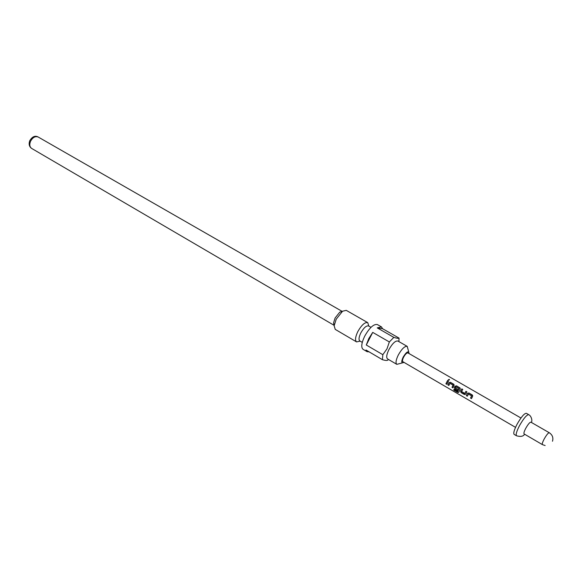 <?xml version="1.0" encoding="UTF-8"?>
<svg xmlns="http://www.w3.org/2000/svg" width="582" height="582" viewBox="0 0 582 582"><rect width="100%" height="100%" fill="white"/><g stroke="black" fill="none" stroke-linecap="round" stroke-linejoin="round"><path stroke-width="0.87" d="M449.188 379.326L449.442 379.697L448.162 380.177L449.188 379.326L449.45 379.944M467.353 396.08L466.473 395.564L467.201 393.985L467.528 393.388L468.932 393.068L472.686 395.454M471.544 398.51L470.656 397.993L471.653 395.927L468.517 394.036L467.31 396.204L466.349 395.651L467.47 393.352L468.896 392.996L472.257 394.938L472.62 396.342L471.493 398.634L470.532 398.081L471.587 395.898L468.459 394.007M465.294 394.501L461.17 392.486L460.675 391.06L461.009 390.398L461.839 388.965L462.734 389.482M464.698 393.403L465.964 391.293L466.917 391.846L465.687 394.065L464.378 394.501L461.046 392.566L460.573 391.097L461.802 388.892L462.755 389.438L461.591 391.511L464.698 393.403L466 391.373L466.895 391.89M457.656 390.442L455.015 388.914L454.52 387.496L455.182 386.23L456.572 385.917L460.253 388.252M457.721 391.504L459.14 388.674L455.99 386.783L455.328 387.881L458.049 389.54L457.605 390.566L454.898 388.994L454.426 387.525L455.117 386.201L456.528 385.837L460.056 387.968L460.195 389.14L458.812 392.21L457.75 392.413L453.785 390.107L453.982 389.336L457.721 391.504L459.074 388.652L455.99 386.783M448.889 385.357L448.031 384.855L448.744 383.283L449.071 382.694L450.453 382.374L454.106 384.695M452.992 387.736L452.127 387.234L453.109 385.182L450.039 383.327L448.846 385.48L447.907 384.935L449.006 382.658L450.41 382.294L453.698 384.2L454.047 385.582L452.949 387.859L452.01 387.314L453.036 385.153L449.973 383.298M446.896 384.193L446.038 383.698L446.75 382.127L447.58 380.715L448.446 381.217M403.944 362.346L403.748 362.484C401.354 363.481 401.151 361.691 403.151 357.122C406.454 351.826 408.426 350.56 409.059 353.318L409.037 353.558M402.402 362.892L396.815 364.347C395.433 363.059 395.927 359.945 398.292 355.013C401.798 348.844 404.774 345.963 407.225 346.377L408.739 351.95M396.815 364.347L387.539 358.912C386.121 357.603 386.579 354.489 388.929 349.578C392.413 343.438 395.404 340.594 397.892 341.03L407.225 346.377M382.832 354.685L386.986 348.851L389.343 341.954L372.72 332.38L368.77 338.608L366.296 345.01L382.832 354.685L382.418 359.691L365.983 350.022L367.075 351.681L369.046 351.826M388.543 359.501L387.743 360.142C387.146 360.68 385.371 360.527 382.418 359.691M367.075 351.681L363.03 349.302C360.92 347.403 361.466 343.045 364.674 336.229C369.497 327.724 373.731 323.839 377.362 324.552L381.443 326.88L377.238 327.884L393.839 337.378C396.771 338.295 398.51 338.535 399.041 338.098L382.592 328.714L381.443 326.88M362.28 342.376L359.836 340.95C358.527 339.779 358.847 337.123 360.789 332.984C363.706 327.833 366.289 325.491 368.53 325.942L370.981 327.346M334.184 325.338L333.573 322.828L335.108 317.998L339.743 312.178L342.223 311.457M360.142 341.125L356.57 341.91C354.889 340.405 355.289 336.993 357.777 331.675C361.531 325.062 364.849 322.042 367.737 322.632L368.835 326.116M356.57 341.91L335.247 329.39L334.141 325.767L336.236 319.169L342.572 311.203L346.268 310.359L367.737 322.632M531.431 422.467C532.625 419.833 530.966 415.795 528.769 414.682L526.354 413.3C524.331 413.307 521.254 416.923 517.114 424.154C514.182 429.858 513.186 433.27 514.139 434.39L516.54 435.794C520.628 436.937 523.32 436.42 524.615 434.23M552.485 441.251C553.504 437.708 552.434 434.87 549.277 432.732L530.908 422.168C529.802 422.19 528.1 424.213 525.793 428.243C524.156 431.415 523.589 433.314 524.091 433.925L542.395 444.612L545.13 445.543M515.528 427.363L402.868 361.72C402.198 361.095 402.446 359.574 403.61 357.166C405.319 354.154 406.767 352.743 407.96 352.939L520.955 418.007M447.602 382.665L446.852 384.316L445.914 383.778L447.536 380.635L448.475 381.174L447.602 382.665M389.343 341.954L393.839 337.378M399.041 338.098L398.903 341.612M382.592 328.714L377.238 327.884M372.72 332.38L366.296 345.01M448.096 379.988L449.166 379.479M458.703 392.37L453.785 390.107M453.931 389.947L454.069 389.38M334.046 325.294L31.654 148.425C29.653 146.948 29.275 144.576 30.519 141.31C32.701 137.388 35.276 135.97 38.245 137.046L342.114 311.363M528.769 414.682C526.761 414.697 523.684 418.327 519.537 425.566C516.598 431.277 515.601 434.681 516.54 435.794M549.277 432.732L549.081 432.702C547.917 433.197 546.302 435.271 544.228 438.93C542.555 442.131 541.944 444.022 542.395 444.612M31.654 148.425C29.216 146.7 28.576 144.132 29.74 140.728C32.301 136.537 35.138 135.308 38.245 137.046M333.573 322.828L334.141 325.767M339.743 312.178L342.572 311.203"/></g></svg>
